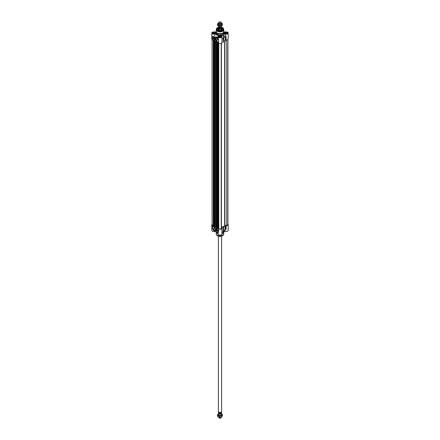 <?xml version="1.0" encoding="UTF-8"?>
<svg xmlns="http://www.w3.org/2000/svg" width="440" height="440" viewBox="0 0 440 440"><rect width="100%" height="100%" fill="white"/><g stroke="black" fill="none" stroke-linecap="round" stroke-linejoin="round"><path stroke-width="0.66" d="M218.955 22.28L218.697 22.847A1.353 0.781 0 0 0 218.647 23.05L218.647 23.991A1.353 0.781 0 0 0 219.043 24.541A1.353 0.781 0 0 0 220.523 24.706A1.353 0.781 0 0 0 221.353 23.98L221.353 23.05A1.353 0.781 0 0 0 221.304 22.847L221.045 22.28A1.084 0.627 0 0 0 220.764 22A1.084 0.627 0 0 0 219.72 21.841A1.084 0.627 0 0 0 218.955 22.28A1.084 0.627 0 0 0 219.236 22.886A1.084 0.627 0 0 0 220.539 22.985A1.084 0.627 0 0 0 221.045 22.28M218.669 22.902A2.299 1.326 0 0 0 217.778 23.645A2.299 1.326 0 0 0 218.378 24.926A2.299 1.326 0 0 0 220.594 25.267A2.299 1.326 0 0 0 222.222 24.332A2.299 1.326 0 0 0 221.623 23.05A2.299 1.326 0 0 0 221.331 22.902M217.437 24.552L217.437 25.542L219.313 26.625L221.876 26.224L222.563 23.76L221.876 25.24L219.313 25.636L217.437 24.552L218.125 23.073L218.68 22.875M221.326 22.891L222.563 23.76M221.876 26.224L221.876 25.24M219.313 26.625L219.313 25.636M227.953 39.402L227.953 224.527A1.216 0.704 180 0 1 226.738 225.225L224.659 225.341A4.868 2.811 180 0 1 221.408 227.216L221.216 43.362L221.216 228.415A1.216 0.704 180 0 1 220 229.119A1.216 0.704 180 0 1 218.785 228.415L218.785 43.362M218.785 228.019L217.624 227.992M217.608 227.035L216.799 227.167M216.782 227.288L216.293 227.233L216.315 41.949M216.293 226.347L214.984 226.468M214.973 225.511L214.159 225.643M214.148 225.764L213.653 225.715L213.675 40.425M213.653 225.225L213.263 225.225A1.216 0.704 180 0 1 212.047 224.527L212.047 39.402M218.647 26.389L218.647 26.615A1.353 0.781 0 0 0 219.043 27.165A1.353 0.781 0 0 0 220.517 27.335A1.353 0.781 0 0 0 221.353 26.615L221.353 26.417M221.518 27.335L221.568 27.561A1.568 0.907 0 0 0 221.518 27.335L220.957 26.763M219.604 29.123L218.482 28.474L218.482 27.792L219.604 28.441L219.604 29.123L218.482 28.474M218.757 26.917L218.433 28.512A1.568 0.907 0 0 0 218.889 29.15A1.568 0.907 0 0 0 220.6 29.348A1.568 0.907 0 0 0 221.568 28.512L221.568 27.561A1.568 0.907 0 0 1 219.604 28.441M218.433 28.347A1.623 0.935 0 0 0 218.378 28.589A1.623 0.935 0 0 0 218.851 29.249A1.623 0.935 0 0 0 220.622 29.453A1.623 0.935 0 0 0 221.623 28.589A1.623 0.935 0 0 0 221.568 28.347M218.647 23.05A1.353 0.781 0 0 0 219.043 23.601A1.353 0.781 0 0 0 220.517 23.771A1.353 0.781 0 0 0 221.353 23.05M226.144 40.018A1.958 1.133 0 0 0 228.173 38.885L228.173 33.039A1.958 1.133 180 0 1 226.924 34.089A1.958 1.133 180 0 1 224.774 33.803L226.012 36.812L226.012 40.068L226.144 36.762L224.774 33.803M224.01 31.587A4.73 2.734 0 0 1 224.4 32.026A4.73 2.734 0 0 1 224.532 32.252L224.774 32.269A1.958 1.133 180 0 1 226.924 31.983A1.958 1.133 180 0 1 228.173 33.039M226.1 36.608L225.979 36.713A6.325 3.652 180 0 1 225.33 37.494L225.357 40.86A6.353 3.669 0 0 0 226.012 40.068M225.115 40.931L223.883 40.909L223.883 36.047L225.357 37.604A6.353 3.669 0 0 0 226.012 36.812L226.144 36.762M215.226 33.803L213.917 36.784L215.226 33.803A1.958 1.133 180 0 1 213.076 34.089A1.958 1.133 180 0 1 211.827 33.039L211.827 38.885A1.958 1.133 0 0 0 212.399 39.688L218.614 43.274A1.958 1.133 0 0 0 220.748 43.516A1.958 1.133 0 0 0 221.958 42.471A1.958 1.133 0 0 0 221.958 42.433L222.052 42.356A6.353 3.669 0 0 0 223.421 41.976L223.581 35.849A5.137 2.965 0 0 0 223.68 35.794L224.081 35.877L223.657 35.679A5.104 2.948 180 0 1 223.559 35.739L223.405 38.605A6.325 3.652 180 0 1 222.052 38.979L221.958 37.895M223.657 35.679L223.883 40.909M223.68 40.953A5.137 2.965 180 0 1 223.581 41.014L223.559 35.739M222.052 42.356L221.958 38.995L221.958 42.433M221.441 35.855L221.331 35.794A1.958 1.133 180 0 1 221.958 36.625A1.958 1.133 180 0 1 220 37.758A1.958 1.133 180 0 1 218.042 36.625A1.958 1.133 180 0 1 218.669 35.794L218.559 35.855M218.614 43.274L218.614 39.963L218.042 36.625M218.114 37.18L217.905 38.632A2.299 1.326 -120 0 0 215.468 37.037A2.299 1.326 -120 0 0 215.094 37.499L214.896 37.746L212.399 36.267L214.335 37.604L215.089 37.642A2.162 1.249 60 0 1 216.293 37.208A2.162 1.249 60 0 1 217.734 38.709L218.614 39.963L217.734 38.709M216.519 40.227A1.403 0.808 -120 0 0 217.514 39.655A1.403 0.808 -120 0 0 216.519 37.939A1.403 0.808 -120 0 0 215.529 38.511A1.403 0.808 -120 0 0 216.519 40.227M212.982 38.478A1.947 1.122 60 0 1 213.367 37.851A1.947 1.122 60 0 1 214.264 37.901A1.623 0.935 -120 0 0 213.609 37.901A1.623 0.935 -120 0 0 213.274 38.643L212.982 38.478L213.274 38.533M214.418 40.227A1.127 0.649 -120 0 0 215.166 40.062A1.127 0.649 -120 0 0 214.984 38.979A1.127 0.649 -120 0 0 214.132 38.28A1.127 0.649 -120 0 0 213.631 39.023A1.127 0.649 -120 0 0 214.418 40.227M217.421 41.481L218.279 41.976L218.279 42.526L217.421 42.031L217.421 41.481M215.793 40.541L216.656 41.041L216.656 41.591L215.793 41.096L215.793 40.541M213.714 38.863A1.084 0.627 60 0 1 213.725 38.665A1.084 0.627 60 0 1 213.934 38.335A1.084 0.627 60 0 1 214.17 38.286M215.177 40.029A1.084 0.627 60 0 1 215.017 40.211A1.084 0.627 60 0 1 214.478 40.156A1.084 0.627 60 0 1 214.445 40.139M214.896 39.694A0.688 0.396 -120 0 0 214.907 39.589A0.688 0.396 -120 0 0 214.418 38.742A0.688 0.396 -120 0 0 213.934 38.99A0.688 0.396 -120 0 0 214.352 39.825A0.688 0.396 -120 0 0 214.896 39.694M214.44 39.782A0.627 0.363 -120 0 0 214.907 39.562M214.44 38.759A0.627 0.363 -120 0 0 214.016 39.05M214.462 39.792L214.418 39.771A0.567 0.33 60 0 1 214.418 38.841A0.567 0.33 60 0 1 214.418 39.771L214.462 39.792M214.66 39.606L214.181 39.006L214.66 39.606M227.535 33.374A1.353 0.781 0 0 0 227.563 33.215A1.353 0.781 0 0 0 227.167 32.659A1.353 0.781 0 0 0 227.139 32.643M225.286 32.643A1.353 0.781 0 0 0 225.258 32.659A1.353 0.781 0 0 0 224.862 33.215A1.353 0.781 0 0 0 224.889 33.374M227.167 32.659L227.112 32.626A1.271 0.732 180 0 1 227.112 33.666A1.271 0.732 180 0 1 225.313 33.666A1.271 0.732 180 0 1 225.313 32.626A1.271 0.732 180 0 1 227.112 32.626M221.326 36.96A1.353 0.781 0 0 0 221.353 36.8A1.353 0.781 0 0 0 220.957 36.251A1.353 0.781 0 0 0 220.924 36.234M219.076 36.234A1.353 0.781 0 0 0 219.043 36.251A1.353 0.781 0 0 0 218.647 36.8A1.353 0.781 0 0 0 218.674 36.96M220.957 36.251L220.897 36.218A1.271 0.732 180 0 1 220.897 37.252A1.271 0.732 180 0 1 219.104 37.252A1.271 0.732 180 0 1 219.104 36.218A1.271 0.732 180 0 1 220.897 36.218M215.111 33.374A1.353 0.781 0 0 0 215.138 33.215A1.353 0.781 0 0 0 214.742 32.659A1.353 0.781 0 0 0 214.715 32.643M212.861 32.643A1.353 0.781 0 0 0 212.834 32.659A1.353 0.781 0 0 0 212.438 33.215A1.353 0.781 0 0 0 212.465 33.374M214.742 32.659L214.687 32.626A1.271 0.732 180 0 1 214.687 33.666A1.271 0.732 180 0 1 212.889 33.666A1.271 0.732 180 0 1 212.889 32.626A1.271 0.732 180 0 1 214.687 32.626M217.916 28.039A2.976 1.716 0 0 0 217.899 28.05A2.976 1.716 0 0 0 217.025 29.216M221.568 27.78L222.976 29.216A2.976 1.716 0 0 0 222.101 28.05A2.976 1.716 0 0 0 222.085 28.039M218.4 28.441A2.096 1.21 0 0 0 217.905 29.244A2.096 1.21 0 0 0 219.219 30.338A2.096 1.21 0 0 0 221.48 30.074A2.096 1.21 0 0 0 222.096 29.244A2.096 1.21 0 0 0 221.601 28.441M218.378 29.013A1.81 1.045 0 0 0 218.246 29.216A1.81 1.045 0 0 0 218.493 30.058M221.507 30.058A1.81 1.045 0 0 0 221.755 29.216A1.81 1.045 0 0 0 221.623 29.013M221.568 27.715A2.976 1.716 180 0 1 222.101 27.962A2.976 1.716 180 0 1 222.976 29.172A2.976 1.716 180 0 1 222.151 30.36M217.85 30.36A2.976 1.716 180 0 1 217.025 29.172A2.976 1.716 180 0 1 218.433 27.715M216.244 29.48A3.784 2.184 0 0 0 216.216 29.739L216.216 31.553A3.784 2.184 0 0 0 217.322 33.094A3.784 2.184 0 0 0 221.447 33.572A3.784 2.184 0 0 0 223.784 31.553L223.784 29.739A3.784 2.184 0 0 0 223.757 29.48M216.216 31.092A4.054 2.343 0 0 0 215.947 31.933A4.054 2.343 0 0 0 217.135 33.589A4.054 2.343 0 0 0 221.551 34.095A4.054 2.343 0 0 0 224.054 31.933A4.054 2.343 0 0 0 223.784 31.092M217.509 39.55A1.161 0.671 60 0 1 217.272 39.99A1.161 0.671 60 0 1 216.695 39.93A1.161 0.671 60 0 1 215.936 38.913A1.161 0.671 60 0 1 216.112 37.983A1.161 0.671 60 0 1 216.612 38M218.433 27.511A3.108 1.793 0 0 0 217.8 30.333A3.108 1.793 0 0 0 222.2 30.333A3.108 1.793 0 0 0 221.568 27.511M211.827 33.039A1.958 1.133 180 0 1 213.076 31.983A1.958 1.133 180 0 1 215.226 32.269L215.457 32.269A4.73 2.734 0 0 1 215.6 32.026L215.424 32.291M215.99 31.587A4.73 2.734 0 0 0 215.6 32.026M221.331 35.794L221.359 35.651A4.73 2.734 0 0 0 224.532 33.82M225.357 40.86L225.33 37.494L224.081 35.877M221.958 39.166L222.052 39.1A6.353 3.669 0 0 0 223.421 38.72L223.421 41.976M223.542 41.844L223.382 36.284M215.21 37.268L214.929 37.692A6.314 3.647 180 0 1 214.027 36.702L213.906 36.597A1.958 1.133 180 0 1 212.399 36.267L212.399 39.688M218.042 36.977L215.237 37.235M215.468 33.82A4.73 2.734 0 0 0 218.642 35.651L218.669 35.794M215.589 36.982L218.042 37.131M214.979 37.851L215.094 37.499L214.858 37.867M214.335 37.604L214.434 37.438A6.435 3.713 -0 0 1 213.917 36.784A2.096 1.21 0 0 1 213.224 36.74L213.131 36.905M213.417 37.824A1.947 1.122 -120 0 0 213.081 38.423M217.421 42.031L218.279 42.416M217.514 41.536L217.514 41.976M215.793 41.096L216.656 41.481M215.892 40.596L215.892 41.041M215.996 40.832L216.09 41.123M216.282 40.898L216.227 41.212M216.387 40.964L216.552 41.239M217.525 41.613L217.613 41.998M217.894 41.789L217.899 42.064M217.894 42.064L217.839 41.789L218.246 42.037L217.982 42.224L218.246 41.992M226.457 33.671L225.549 33.528L225.308 33.006L226.875 32.764L227.117 33.286L226.457 33.671M225.973 32.626L225.973 33.594M226.875 32.764L226.875 33.429M220.242 37.257L219.34 37.114L219.098 36.592L220.66 36.35L220.902 36.872L220.242 37.257M219.758 36.212L219.758 37.18M220.66 36.35L220.66 37.015M214.027 33.671L213.125 33.528L212.883 33.006L214.451 32.764L214.693 33.286L214.027 33.671M213.543 32.626L213.543 33.594M214.451 32.764L214.451 33.429M214.181 39.325L214.528 39.127M221.958 231.836L222.052 231.336A6.325 3.652 -0 0 0 223.405 230.962L223.421 227.618A6.353 3.669 180 0 1 222.052 227.997L221.958 228.074A1.958 1.133 180 0 1 221.958 228.113A1.958 1.133 180 0 1 220.748 229.157A1.958 1.133 180 0 1 218.614 228.91L212.399 225.324A1.958 1.133 180 0 1 211.827 224.527A1.958 1.133 180 0 1 212.047 224.01M211.827 224.527L211.827 230.373A1.958 1.133 -0 0 0 214.627 231.396M212.399 225.324L212.399 228.635L213.136 229.631M217.982 231.748L218.614 232.331L216.678 230.995L215.93 230.956A2.162 1.249 60 0 1 214.72 231.391A2.162 1.249 60 0 1 213.279 229.889L212.399 228.635L213.301 229.856M214.495 228.371A1.403 0.808 -120 0 0 213.505 228.943A1.403 0.808 -120 0 0 214.495 230.659A1.403 0.808 -120 0 0 215.485 230.087A1.403 0.808 -120 0 0 214.495 228.371L214.495 228.371M218.031 230.12A1.947 1.122 60 0 1 217.646 230.747A1.947 1.122 60 0 1 216.755 230.698A1.623 0.935 -120 0 0 217.41 230.698A1.623 0.935 -120 0 0 217.745 229.955L218.031 230.12M216.596 228.371A1.127 0.649 -120 0 0 216.315 228.267A1.127 0.649 -120 0 0 216.035 229.62A1.127 0.649 -120 0 0 217.344 230.054A1.127 0.649 -120 0 0 216.596 228.371M213.598 227.117L212.735 226.622L212.735 226.072L213.598 226.567L213.598 227.117M215.221 228.058L214.363 227.563L214.363 227.007L215.221 227.507L215.221 228.058M217.355 230.021A1.084 0.627 60 0 1 217.195 230.197A1.084 0.627 60 0 1 216.623 230.126M215.892 228.855A1.084 0.627 60 0 1 216.112 228.322A1.084 0.627 60 0 1 216.348 228.272M216.117 228.905A0.688 0.396 -120 0 0 216.552 229.823A0.688 0.396 -120 0 0 217.085 229.576A0.688 0.396 -120 0 0 216.596 228.729A0.688 0.396 -120 0 0 216.117 228.905M216.618 228.745A0.627 0.363 -120 0 0 216.194 229.037A0.567 0.33 60 0 1 216.997 229.526A0.567 0.33 60 0 1 216.194 229.059L216.194 229.009M216.618 229.768A0.627 0.363 -120 0 0 217.085 229.548M216.359 228.998L216.838 229.592L216.359 228.998M223.421 227.618L223.542 230.753L223.581 226.65A5.137 2.965 -0 0 0 223.68 226.595L223.68 231.754A5.137 2.965 180 0 1 223.581 231.814L223.421 230.874A6.353 3.669 180 0 1 222.052 231.253L222.052 227.997M223.883 226.545L225.115 226.573L225.115 229.829L223.883 231.402L223.68 226.595M227.953 224.01A1.958 1.133 180 0 1 228.173 224.527A1.958 1.133 180 0 1 226.144 225.654L226.012 225.709A6.353 3.669 180 0 1 225.357 226.501L225.115 226.573M224.01 231.825A4.054 2.343 180 0 1 223.702 232.436L223.454 232.755A3.784 2.184 180 0 1 221.958 233.728M218.042 233.728A3.784 2.184 180 0 1 217.322 233.404A3.784 2.184 180 0 1 216.546 232.755L216.299 232.436A4.054 2.343 180 0 1 215.99 231.825M218.042 233.53A4.054 2.343 180 0 1 217.135 233.134A4.054 2.343 180 0 1 216.299 232.436M223.702 232.436A4.054 2.343 180 0 1 221.958 233.53M215.479 229.977A1.161 0.671 60 0 1 215.248 230.417A1.161 0.671 60 0 1 214.665 230.362A1.161 0.671 60 0 1 213.912 229.339A1.161 0.671 60 0 1 214.088 228.41A1.161 0.671 60 0 1 214.583 228.426M223.382 231.841L223.559 231.902A5.104 2.948 -0 0 0 223.657 231.841L225.33 229.851A6.325 3.652 -0 0 0 225.874 229.229L224.4 231.385A4.73 2.734 180 0 1 221.958 232.859M224.081 231.44L223.657 231.841M226.012 225.709L225.979 229.07A6.325 3.652 -0 0 1 225.874 229.229L225.984 229.059M224.532 231.16L226.012 228.965A6.353 3.669 180 0 1 225.357 229.757L225.357 226.501M218.042 231.836L218.042 233.959A1.958 1.133 -0 0 0 220 235.092A1.958 1.133 -0 0 0 221.958 233.959L221.958 228.113M215.947 231.33L216.233 230.824A6.314 3.647 -0 0 0 216.343 230.868M218.042 232.859A4.73 2.734 180 0 1 215.677 231.484M224.774 231.143A1.958 1.133 -0 0 0 226.924 231.429A1.958 1.133 -0 0 0 228.173 230.373L228.173 224.527M215.93 230.956L215.738 231.451A2.299 1.326 -120 0 0 216.112 230.989L216.227 230.813M216.035 230.747L216.678 230.995M217.976 231.748L216.777 231.049M218.295 232.056L216.156 230.731M217.206 230.769A1.947 1.122 -120 0 0 217.696 230.72M217.839 230.01A1.623 0.935 60 0 1 217.503 230.643A1.623 0.935 60 0 1 217.454 230.67M213.07 226.407L213.367 226.661M212.834 226.127L212.834 226.567L213.598 227.007M214.456 227.062L214.456 227.507L215.221 227.948M214.918 227.469L215.001 227.766M214.891 227.359L214.808 227.656M214.726 227.222L214.704 227.59L214.742 227.211M214.764 227.238L214.704 227.59M213.306 226.391L213.252 226.765M212.85 226.364L213.136 226.325M216.359 229.317L216.706 229.114M219.252 414.04A1.353 0.781 -0 0 0 219.362 415.377A1.353 0.781 -0 0 0 221.353 414.684M218.647 413.617A2.299 1.326 -0 0 0 217.778 414.348A2.299 1.326 -0 0 0 218.378 415.63A2.299 1.326 -0 0 0 220.594 415.971A2.299 1.326 -0 0 0 222.222 415.03A2.299 1.326 -0 0 0 221.623 413.749A2.299 1.326 -0 0 0 221.353 413.617M221.353 413.611L222.563 414.458L221.876 415.938L219.313 416.339L217.437 415.256L218.125 413.776L218.647 413.584M217.437 415.256L217.437 416.24L218.378 416.95L220.594 417.296L221.876 416.928L222.563 414.458M221.876 415.938L221.876 416.928M219.313 416.339L219.313 417.324M221.243 413.083A1.353 0.781 180 0 1 221.353 413.386A1.353 0.781 180 0 1 220.517 414.111A1.353 0.781 180 0 1 219.043 413.941A1.353 0.781 180 0 1 218.647 413.386A1.353 0.781 180 0 1 218.774 413.061M218.482 411.983L219.604 412.632L219.401 413.402C221.051 413.446 221.771 413.122 221.568 412.44A1.568 0.907 180 0 1 219.604 413.314L218.482 412.665L218.482 411.983L219.604 412.632M218.433 412.44L218.482 412.665A1.568 0.907 180 0 1 218.433 412.44L218.433 411.653M221.458 411.824A1.568 0.907 180 0 1 221.43 411.857A1.568 0.907 180 0 1 218.889 412.126A1.568 0.907 180 0 1 218.57 411.857A1.568 0.907 180 0 1 218.543 411.824M221.623 236.154L221.623 411.411A1.623 0.935 180 0 1 221.48 411.796A1.623 0.935 180 0 1 218.851 412.077A1.623 0.935 180 0 1 218.521 411.796A1.623 0.935 180 0 1 218.378 411.411L218.378 236.154M221.32 417.125A1.353 0.781 180 0 1 221.304 417.153A1.353 0.781 180 0 1 220.352 417.703A1.353 0.781 180 0 1 219.043 417.505A1.353 0.781 180 0 1 218.697 417.153A1.353 0.781 180 0 1 218.674 417.109M221.304 417.153L221.045 417.72A1.084 0.627 180 0 1 220.281 418.16A1.084 0.627 180 0 1 219.236 418A1.084 0.627 180 0 1 218.955 417.72L218.697 417.153M226.738 225.225L226.738 39.974M224.917 225.225L224.917 40.925M224.659 225.341L224.659 40.92M221.408 227.216L221.408 43.258M218.57 227.953L218.57 43.246M218.02 228.179L218.02 42.933M217.85 228.168L217.85 42.834M217.624 228.036L217.624 42.702M217.355 226.892L217.355 42.548M217.283 226.892L217.283 42.504M216.782 227.332L216.782 42.218M216.629 227.42L216.629 42.13M216.552 227.42L216.552 42.086M216.332 227.293L216.332 41.954M216.139 226.347L216.139 41.844M215.386 226.655L215.386 41.41M215.21 226.644L215.21 41.311M214.984 226.512L214.984 41.179M214.72 225.368L214.72 41.025M214.643 225.368L214.643 40.981M214.148 225.808L214.148 40.694M213.994 225.896L213.994 40.607M213.917 225.896L213.917 40.562M213.691 225.77L213.691 40.431M213.263 225.225L213.263 40.183M219.445 27.324A1.067 0.616 0 0 0 220.556 27.324M221.067 27.093L221.067 27.209A1.067 0.616 180 0 1 220.407 27.78A1.067 0.616 180 0 1 219.247 27.643A1.067 0.616 180 0 1 218.933 27.209L218.933 27.093M218.895 27.066A1.177 0.676 0 0 0 219.17 27.775A1.177 0.676 0 0 0 220.632 27.869A1.177 0.676 0 0 0 221.106 27.066M221.15 27.022A1.243 0.721 180 0 1 220.693 27.896A1.243 0.721 180 0 1 219.12 27.808A1.243 0.721 180 0 1 218.851 27.022M215.111 39.87A1.001 0.578 -120 0 0 214.555 38.588A1.001 0.578 -120 0 0 213.725 38.742A1.001 0.578 -120 0 0 214.28 40.023A1.001 0.578 -120 0 0 215.111 39.87M212.757 33.688A1.391 0.803 180 0 1 212.394 33.149A1.391 0.803 180 0 1 213.257 32.406A1.391 0.803 180 0 1 214.77 32.577A1.391 0.803 180 0 1 215.182 33.149A1.391 0.803 180 0 1 214.819 33.688M218.972 37.273A1.391 0.803 180 0 1 218.609 36.735A1.391 0.803 180 0 1 219.466 35.992A1.391 0.803 180 0 1 220.985 36.168A1.391 0.803 180 0 1 221.392 36.735A1.391 0.803 180 0 1 221.029 37.273M225.181 33.688A1.391 0.803 180 0 1 224.818 33.149A1.391 0.803 180 0 1 225.681 32.406A1.391 0.803 180 0 1 227.2 32.577A1.391 0.803 180 0 1 227.607 33.149A1.391 0.803 180 0 1 227.244 33.688M218.378 29.519A1.623 0.935 0 0 0 218.647 30.074M218.378 29.178A1.705 0.985 0 0 0 219.076 30.305M220.924 30.305A1.705 0.985 0 0 0 221.623 29.178M221.353 30.074A1.623 0.935 0 0 0 221.623 29.519M222.129 30.371A2.921 1.683 0 0 0 221.568 27.797M218.433 27.797A2.921 1.683 0 0 0 217.938 28.028A2.921 1.683 0 0 0 217.872 30.371M218.356 29.04A2.074 1.199 0 0 0 217.971 29.519M222.03 29.519A2.074 1.199 0 0 0 221.645 29.04M221.936 29.684A1.947 1.122 0 0 0 221.881 29.508A1.947 1.122 0 0 0 221.799 29.365M218.202 29.365A1.947 1.122 0 0 0 218.119 29.508A1.947 1.122 0 0 0 218.064 29.684M218.515 27.22L216.458 28.749A3.608 2.085 0 0 1 218.499 27.253A3.476 2.008 0 0 0 217.542 30.481A3.476 2.008 0 0 0 222.459 30.481A3.476 2.008 0 0 0 222.459 27.643A3.476 2.008 0 0 0 221.502 27.253A3.608 2.085 0 0 1 222.552 27.671A3.608 2.085 0 0 1 223.542 28.749L222.525 27.638L221.485 27.22M216.304 29.216L216.458 28.749A3.608 2.085 0 0 0 217.448 30.619A3.608 2.085 0 0 0 221.694 30.987A3.608 2.085 0 0 0 223.542 28.749L223.784 29.739A3.784 2.184 0 0 1 221.447 31.757A3.784 2.184 0 0 1 217.322 31.284A3.784 2.184 0 0 1 216.216 29.739L216.304 29.216A3.768 2.173 0 0 0 217.338 31.163A3.768 2.173 0 0 0 221.766 31.548A3.768 2.173 0 0 0 223.696 29.216M212.707 33.66A1.529 0.88 0 0 0 215.264 33.264A1.529 0.88 0 0 0 213.395 32.186A1.529 0.88 0 0 0 212.707 33.66M218.922 37.246A1.529 0.88 0 0 0 221.474 36.85A1.529 0.88 0 0 0 219.604 35.772A1.529 0.88 0 0 0 218.922 37.246M225.132 33.66A1.529 0.88 0 0 0 227.689 33.264A1.529 0.88 0 0 0 225.819 32.186A1.529 0.88 0 0 0 225.132 33.66M224.054 31.933L224.054 32.928A4.054 2.343 180 0 1 221.551 35.09A4.054 2.343 180 0 1 217.135 34.584A4.054 2.343 180 0 1 215.947 32.928L215.947 31.933M215.947 32.428A4.191 2.42 -0 0 0 217.036 34.749A4.191 2.42 -0 0 0 222.085 35.134A4.191 2.42 -0 0 0 224.054 32.428M218.614 228.91L218.614 232.331A1.958 1.133 -0 0 1 218.18 231.952M215.903 228.734A1.001 0.578 -120 0 0 216.458 230.016A1.001 0.578 -120 0 0 217.289 229.856A1.001 0.578 -120 0 0 216.739 228.575A1.001 0.578 -120 0 0 215.903 228.734M221.375 236.192A3.476 2.008 180 0 1 218.625 236.192M216.458 234.663C218.818 236.907 221.183 236.907 223.542 234.663A3.608 2.085 180 0 1 221.056 236.258A3.608 2.085 180 0 1 217.448 235.741A3.608 2.085 180 0 1 216.458 234.663L216.304 234.196A3.768 2.173 180 0 1 216.244 233.931M217.338 235.323A3.768 2.173 180 0 1 216.304 234.196L216.216 233.673A3.784 2.184 180 0 0 217.322 235.219A3.784 2.184 180 0 0 221.447 235.691A3.784 2.184 180 0 0 223.784 233.673L223.696 234.196A3.768 2.173 180 0 1 221.106 235.868A3.768 2.173 180 0 1 217.338 235.323M223.757 233.931A3.768 2.173 180 0 1 223.696 234.196L223.542 234.663M223.559 231.902L223.581 226.65M226.144 228.916L226.144 225.654M221.958 228.151L221.958 231.33M214.544 231.308A2.299 1.326 -120 0 0 215.738 231.451C214.825 231.748 214 231.226 213.257 229.889L212.845 228.877M221.067 413.209A1.067 0.616 180 0 1 220.402 413.776A1.067 0.616 180 0 1 219.247 413.639A1.067 0.616 180 0 1 218.933 413.204L218.933 413.171M218.9 413.149A1.122 0.649 -0 0 0 219.208 413.738A1.122 0.649 -0 0 0 220.506 413.859A1.122 0.649 -0 0 0 221.111 413.182M219.588 413.38A1.243 0.721 -0 0 0 220.979 413.144M221.518 412.209A1.568 0.907 180 0 1 221.568 412.44L221.568 411.653M217.608 228.014L217.608 42.691M216.799 227.31L216.799 42.224M216.293 227.233L216.293 41.932M214.973 226.49L214.973 41.167M214.159 225.786L214.159 40.7M213.653 225.715L213.653 40.409M221.623 29.596L221.623 28.589M218.378 29.596L218.378 28.589M221.958 42.471L221.958 36.625M213.934 38.335L213.703 38.698C213.791 39.743 214.225 40.249 215.017 40.211M218.394 29.425L219.329 30.366M220.671 30.366L221.606 29.425M218.433 27.78L217.025 29.26M218.246 29.216L218.119 29.508M221.755 29.216L221.881 29.508M215.001 37.659L215.754 36.872M215.182 33.149C215.32 33.704 214.517 33.875 212.773 33.654L212.394 33.149M221.392 36.735C221.529 37.29 220.732 37.461 218.988 37.24L218.609 36.735M227.607 33.149C227.744 33.704 226.941 33.875 225.203 33.654L224.818 33.149M217.195 230.197C216.409 230.5 216.046 229.873 216.112 228.322M216.216 232.32L216.216 233.673M223.784 232.32L223.784 233.673M218.647 413.386L218.647 414.695M221.353 413.386L221.353 414.695"/></g></svg>

